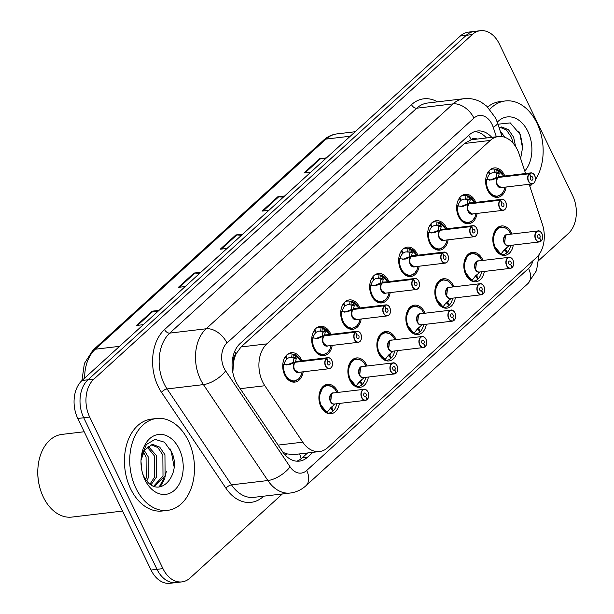<?xml version="1.0" encoding="UTF-8"?>
<svg xmlns="http://www.w3.org/2000/svg" width="614" height="614" viewBox="0 0 614 614"><rect width="100%" height="100%" fill="white"/><g stroke="black" fill="none" stroke-linecap="round" stroke-linejoin="round"><path stroke-width="0.92" d="M484.316 271.449A14.805 10.284 -96.8 0 1 475.934 281.757A14.805 10.284 -96.8 0 1 465.819 274.681A14.805 10.284 -96.8 0 1 472.442 252.354A14.805 10.284 -96.8 0 1 482.558 259.438A14.805 10.284 -96.8 0 1 483.003 260.42M455.327 297.844A14.805 10.284 -96.8 0 1 446.954 308.159A14.805 10.284 -96.8 0 1 436.83 301.083A14.805 10.284 -96.8 0 1 443.454 278.756A14.805 10.284 -96.8 0 1 453.577 285.832A14.805 10.284 -96.8 0 1 454.015 286.815M426.339 324.238A14.805 10.284 -96.8 0 1 417.965 334.553A14.805 10.284 -96.8 0 1 407.849 327.477A14.805 10.284 -96.8 0 1 414.473 305.15A14.805 10.284 -96.8 0 1 424.589 312.227A14.805 10.284 -96.8 0 1 425.034 313.217M397.358 350.64A14.805 10.284 -96.8 0 1 388.977 360.955A14.805 10.284 -96.8 0 1 378.861 353.871A14.805 10.284 -96.8 0 1 385.485 331.545A14.805 10.284 -96.8 0 1 395.6 338.629A14.805 10.284 -96.8 0 1 396.045 339.611M368.369 377.034A14.805 10.284 -96.8 0 1 359.996 387.35A14.805 10.284 -96.8 0 1 349.873 380.273A14.805 10.284 -96.8 0 1 356.496 357.947A14.805 10.284 -96.8 0 1 366.619 365.023A14.805 10.284 -96.8 0 1 367.057 366.013M339.381 403.436A14.805 10.284 -96.8 0 1 331.007 413.744A14.805 10.284 -96.8 0 1 320.892 406.668A14.805 10.284 -96.8 0 1 327.515 384.341A14.805 10.284 -96.8 0 1 337.631 391.417A14.805 10.284 -96.8 0 1 338.076 392.407M513.296 245.047A14.805 10.284 -96.8 0 1 504.923 255.363A14.805 10.284 -96.8 0 1 494.807 248.286A14.805 10.284 -96.8 0 1 501.431 225.96A14.805 10.284 -96.8 0 1 511.546 233.036A14.805 10.284 -96.8 0 1 511.992 234.026M477.132 213.411A14.805 10.284 -96.8 0 1 468.758 223.726A14.805 10.284 -96.8 0 1 458.635 216.65A14.805 10.284 -96.8 0 1 465.266 194.323A14.805 10.284 -96.8 0 1 475.382 201.4A14.805 10.284 -96.8 0 1 475.819 202.39M448.143 239.813A14.805 10.284 -96.8 0 1 439.77 250.121A14.805 10.284 -96.8 0 1 429.654 243.044A14.805 10.284 -96.8 0 1 436.278 220.718A14.805 10.284 -96.8 0 1 446.393 227.802A14.805 10.284 -96.8 0 1 446.839 228.784M419.162 266.207A14.805 10.284 -96.8 0 1 410.781 276.523A14.805 10.284 -96.8 0 1 400.666 269.446A14.805 10.284 -96.8 0 1 407.289 247.12A14.805 10.284 -96.8 0 1 417.405 254.196A14.805 10.284 -96.8 0 1 417.85 255.178M390.174 292.602A14.805 10.284 -96.8 0 1 381.801 302.917A14.805 10.284 -96.8 0 1 371.677 295.841A14.805 10.284 -96.8 0 1 378.301 273.514A14.805 10.284 -96.8 0 1 388.424 280.59A14.805 10.284 -96.8 0 1 388.862 281.58M361.185 319.004A14.805 10.284 -96.8 0 1 352.812 329.319A14.805 10.284 -96.8 0 1 342.696 322.235A14.805 10.284 -96.8 0 1 349.32 299.908A14.805 10.284 -96.8 0 1 359.436 306.992A14.805 10.284 -96.8 0 1 359.881 307.975M332.205 345.398A14.805 10.284 -96.8 0 1 323.824 355.713A14.805 10.284 -96.8 0 1 313.708 348.637A14.805 10.284 -96.8 0 1 320.331 326.31A14.805 10.284 -96.8 0 1 330.447 333.387A14.805 10.284 -96.8 0 1 330.892 334.377M303.216 371.8A14.805 10.284 -96.8 0 1 294.843 382.108A14.805 10.284 -96.8 0 1 284.719 375.031A14.805 10.284 -96.8 0 1 291.343 352.705A14.805 10.284 -96.8 0 1 301.466 359.781A14.805 10.284 -96.8 0 1 301.904 360.771M506.12 187.017A14.805 10.284 -96.8 0 1 497.739 197.332A14.805 10.284 -96.8 0 1 487.623 190.248A14.805 10.284 -96.8 0 1 494.247 167.929A14.805 10.284 -96.8 0 1 504.363 175.005A14.805 10.284 -96.8 0 1 504.808 175.988M525.592 173.524L519.168 154.145A27.76 19.287 83.2 0 0 517.418 149.816A27.76 19.287 83.2 0 0 498.453 136.538A27.76 19.287 83.2 0 0 490.279 140.429L266.883 343.871A27.76 19.287 83.2 0 0 264.857 385.738L302.763 442.164A27.76 19.287 83.2 0 0 319.51 451.543A27.76 19.287 83.2 0 0 327.684 447.66L536.321 257.657A27.76 19.287 83.2 0 0 542.316 224.01L529.153 184.277M233.466 363.104A27.76 19.287 -96.8 0 1 236.229 353.641L235.953 353.894A9.256 6.432 83.2 0 0 233.466 363.104L232.959 370.695A27.76 11.85 -33.9 0 1 232.591 371.109M476.986 139.094A9.256 6.432 83.2 0 0 471.168 139.685L470.9 139.938A27.76 19.287 -96.8 0 1 472.673 139.601L498.453 136.538M282.985 452.326L286.669 453.861L293.676 454.613L319.51 451.543M470.9 139.938L464.453 143.499L241.056 346.941L236.229 353.641M282.363 493.971L190.094 578.004A27.76 19.287 -96.8 0 1 181.921 581.888A27.76 19.287 -96.8 0 1 162.948 568.618L89.682 417.059L83.734 417.766A27.76 19.287 -96.8 0 1 87.986 379.79L466.264 35.29A27.76 19.287 -96.8 0 1 474.438 31.406A27.76 19.287 -96.8 0 0 466.264 35.29L87.986 379.79A27.76 19.287 -96.8 0 0 83.734 417.766L157 569.324L83.734 417.766L77.786 418.472A27.76 19.287 -96.8 0 1 82.038 380.496L460.316 35.996A27.76 19.287 -96.8 0 1 468.49 32.112L480.386 30.7A27.76 19.287 -96.8 0 1 499.359 43.97L572.624 195.528A27.76 19.287 -96.8 0 1 568.372 233.504L538.923 260.321M181.921 581.888L175.972 582.594A27.76 19.287 -96.8 0 1 157 569.324A27.76 19.287 -96.8 0 0 175.972 582.594L170.024 583.3A27.76 19.287 -96.8 0 1 151.052 570.03L77.786 418.472M157.752 311.544L153.155 311.16A7.406 4.766 -132.3 0 0 152.188 311.175L136.492 325.466L143.354 324.652M159.057 310.362L152.188 311.175M199.611 273.43L195.006 273.046A7.406 4.766 -132.3 0 0 194.047 273.053L178.352 287.352L185.213 286.538M200.908 272.24L194.047 273.053M325.182 159.072L320.577 158.688A7.406 4.766 -132.3 0 0 319.618 158.696L303.922 172.994L310.784 172.181M326.479 157.882L319.618 158.696M283.323 197.186L278.725 196.802A7.406 4.766 -132.3 0 0 277.758 196.818L262.063 211.116L268.924 210.295M284.627 196.004L277.758 196.818M241.463 235.308L236.866 234.924A7.406 4.766 -132.3 0 0 235.899 234.939L220.203 249.23L227.073 248.417M242.768 234.118L235.899 234.939M491.791 137.336A27.76 19.287 83.2 0 0 477.408 130.997A27.76 19.287 83.2 0 0 469.234 134.888L240.074 343.579A27.76 19.287 83.2 0 0 238.048 385.454L282.586 451.75A27.76 19.287 83.2 0 0 299.333 461.129A27.76 19.287 83.2 0 0 307.507 457.246L312.902 452.334M474.791 131.573A27.76 19.287 -96.8 0 1 486.503 137.958M89.682 417.059A27.76 19.287 -96.8 0 1 93.934 379.084L472.22 34.584A27.76 19.287 -96.8 0 1 480.386 30.7M307.614 452.955L302.218 457.867A27.76 19.287 -96.8 0 1 296.662 461.175M490.225 169.71A13.876 9.64 -96.8 0 1 492.374 169.08A13.876 9.64 -96.8 0 1 494.984 169.272L496.949 169.318A13.876 9.64 83.2 0 0 496.949 169.318L499.22 173.455L498.414 177.231L496.35 177.692M535.423 179.372A5.549 3.861 -96.8 0 1 532.208 183.916A5.549 3.861 -96.8 0 1 528.416 181.26A5.549 3.861 -96.8 0 1 529.13 173.793L498.146 177.477L492.083 179.948L485.728 179.541A13.876 9.64 83.2 0 0 485.674 180.102M529.13 173.793L529.345 173.931A5.365 3.73 83.2 0 0 528.654 181.153A5.365 3.73 83.2 0 0 533.904 182.964A5.365 3.73 83.2 0 0 534.725 175.627A5.365 3.73 83.2 0 0 529.613 173.693L529.406 173.547A5.549 3.861 -96.8 0 1 530.903 172.887L499.965 176.563A5.549 3.861 83.2 0 0 498.468 177.223L498.414 177.231M498.2 177.469A5.549 3.861 83.2 0 0 497.486 184.937A5.549 3.861 83.2 0 0 501.277 187.592A5.549 3.853 -96.8 0 1 497.616 185.198A5.549 3.853 -96.8 0 1 496.995 179.649M529.406 173.547L498.468 177.223A5.549 3.853 -96.8 0 1 498.476 177.223L499.22 177.346M529.613 173.693L530.972 176.771A1.85 1.289 -96.8 0 1 531.471 176.548A1.85 1.289 -96.8 0 1 532.737 177.438A1.85 1.289 -96.8 0 1 531.908 180.224A1.85 1.289 -96.8 0 1 530.642 179.342A1.85 1.289 -96.8 0 1 530.88 176.855L529.345 173.931M486.549 187.5A13.876 9.64 83.2 0 0 487.485 189.856A13.876 9.64 83.2 0 0 496.972 196.488A13.876 9.64 83.2 0 0 497.325 196.442M488.245 171.912L489.565 174.414A10.177 7.069 83.2 0 0 487.086 179.641M497.486 184.937L501.277 187.592L532.208 183.916C535.109 183.225 535.961 180.439 534.756 175.558C533.996 173.915 532.706 173.025 530.903 172.887A5.549 3.861 -96.8 0 1 534.694 175.543A5.549 3.861 -96.8 0 1 535.093 176.556M496.112 177.5L496.818 173.739L496.511 172.887L494.546 172.856A10.177 7.069 83.2 0 0 492.812 172.757A10.177 7.069 83.2 0 0 490.072 173.962L489.373 174.046M501.055 194.546L496.979 196.488L490.693 194.231L486.403 187.009M488.821 171.137L490.072 173.962M498.146 177.477L495.836 177.753L489.688 180.232M496.941 169.326L497.409 169.602A13.531 9.402 -96.8 0 1 503.703 176.118L497.14 169.349M540.926 241.072L541.21 240.872A5.365 3.73 83.2 0 0 541.901 233.658A5.365 3.73 83.2 0 0 536.659 231.846A5.365 3.73 83.2 0 0 535.838 239.184A5.365 3.73 83.2 0 0 540.949 241.118L540.888 241.294A5.549 3.861 -96.8 0 1 539.391 241.947A5.549 3.861 -96.8 0 1 535.6 239.299A5.549 3.861 -96.8 0 1 538.079 230.925A5.549 3.861 -96.8 0 1 541.878 233.581M541.21 241.018C542.784 239.437 543.022 236.966 541.939 233.596C540.343 231.332 539.054 230.442 538.079 230.925L507.149 234.602A5.549 3.861 83.2 0 0 505.514 235.377A5.549 3.861 83.2 0 0 504.662 242.967A5.549 3.861 83.2 0 0 508.461 245.623L539.391 241.947L540.934 241.271M540.949 241.118L539.583 238.04A1.85 1.289 -96.8 0 1 539.084 238.263A1.85 1.289 -96.8 0 1 537.826 237.372A1.85 1.289 -96.8 0 1 538.655 234.586A1.85 1.289 -96.8 0 1 539.913 235.469A1.85 1.289 -96.8 0 1 539.675 237.956L538.447 238.102M501.293 226.919A13.876 9.64 83.2 0 0 500.878 226.957A13.876 9.64 83.2 0 0 496.787 228.899A13.876 9.64 83.2 0 0 492.85 238.14M493.733 245.531A13.876 9.64 83.2 0 0 494.669 247.887A13.876 9.64 83.2 0 0 500.901 254.127L500.233 254.388M503.442 250.758A10.177 7.069 83.2 0 0 505.138 249.798L506.565 253.037A13.876 9.64 -96.8 0 1 502.828 254.68A13.876 9.64 -96.8 0 1 500.594 254.572M504.462 249.484L505.637 249.345A10.177 7.069 83.2 0 0 506.957 247.549M507.149 234.602L505.514 235.377L504.662 242.967M505.138 249.798L504.033 249.929M508.722 246.045L504.723 249.269L500.901 254.127L493.618 245.139M492.842 238.37L496.787 228.899L500.886 226.957L505.683 228.116M505.637 249.345L507.256 252.415L506.343 252.523M510.625 245.37A13.876 9.64 -96.8 0 1 507.256 252.415M539.675 237.956L541.21 240.872M539.583 238.04L538.555 238.163M467.983 195.728A13.876 9.64 83.2 0 0 467.96 195.712L470.232 199.849L469.434 203.625L467.369 204.086M506.443 205.767A5.549 3.861 -96.8 0 1 503.227 210.31A5.549 3.861 -96.8 0 1 499.428 207.662A5.549 3.861 -96.8 0 1 500.149 200.195L469.157 203.871L463.102 206.342L456.732 205.936A13.876 9.64 83.2 0 0 456.686 206.504M500.149 200.195L500.356 200.333A5.365 3.73 83.2 0 0 499.666 207.547A5.365 3.73 83.2 0 0 504.915 209.366A5.365 3.73 83.2 0 0 505.736 202.021A5.365 3.73 83.2 0 0 500.625 200.087L500.418 199.941A5.549 3.861 -96.8 0 1 501.914 199.289L470.984 202.965A5.549 3.861 83.2 0 0 469.487 203.618L469.434 203.625M469.211 203.871A5.549 3.861 83.2 0 0 468.497 211.331A5.549 3.861 83.2 0 0 472.289 213.987A5.549 3.853 -96.8 0 1 468.628 211.592A5.549 3.853 -96.8 0 1 468.006 206.051M500.418 199.941L469.487 203.625A5.549 3.853 -96.8 0 1 469.487 203.618L470.232 203.748M500.625 200.087L501.983 203.165A1.85 1.289 -96.8 0 1 502.482 202.95A1.85 1.289 -96.8 0 1 503.749 203.833A1.85 1.289 -96.8 0 1 502.92 206.626A1.85 1.289 -96.8 0 1 501.653 205.736A1.85 1.289 -96.8 0 1 501.891 203.249L500.356 200.333M457.56 213.895A13.876 9.64 83.2 0 0 458.497 216.251A13.876 9.64 83.2 0 0 467.983 222.89A13.876 9.64 83.2 0 0 468.336 222.836M461.237 196.104A13.876 9.64 -96.8 0 1 463.386 195.475A13.876 9.64 -96.8 0 1 465.995 195.674L467.3 195.797L466.87 199.366L465.565 199.251A10.177 7.069 83.2 0 0 463.823 199.151A10.177 7.069 83.2 0 0 461.083 200.356L460.385 200.44M474.714 202.52A13.531 9.402 -96.8 0 0 468.421 195.996L467.3 195.797M459.264 198.307L460.584 200.816A10.177 7.069 83.2 0 0 458.098 206.035M468.497 211.331L472.289 213.987L503.227 210.31C506.12 209.62 506.972 206.834 505.775 201.96C505.007 200.317 503.726 199.427 501.914 199.289A5.549 3.861 -96.8 0 1 505.706 201.945A5.549 3.861 -96.8 0 1 506.105 202.95M467.124 203.902L467.83 200.133L467.523 199.289L466.87 199.366M472.074 220.94L467.991 222.882L461.705 220.626L457.422 213.403M459.832 197.531L461.083 200.356M469.157 203.871L466.855 204.147L460.7 206.626M438.995 222.122A13.876 9.64 83.2 0 0 438.972 222.114L441.243 226.251L440.445 230.02L438.381 230.488M440.223 230.273L434.113 232.744L427.758 232.338A13.876 9.64 83.2 0 0 427.697 232.898M477.454 232.169A5.549 3.861 -96.8 0 1 474.238 236.712A5.549 3.861 -96.8 0 1 470.447 234.057A5.549 3.861 -96.8 0 1 471.161 226.589L471.375 226.727A5.365 3.73 83.2 0 0 470.685 233.949A5.365 3.73 83.2 0 0 475.927 235.761A5.365 3.73 83.2 0 0 476.748 228.416A5.365 3.73 83.2 0 0 471.636 226.489L471.437 226.343A5.549 3.861 -96.8 0 1 472.926 225.683L441.996 229.36A5.549 3.861 83.2 0 0 440.499 230.02L440.445 230.02M471.161 226.589L440.223 230.265A5.549 3.861 83.2 0 0 439.509 237.733A5.549 3.861 83.2 0 0 443.308 240.389A5.549 3.853 -96.8 0 1 439.647 237.994A5.549 3.853 -96.8 0 1 439.025 232.445M471.437 226.343L441.251 230.143M471.636 226.489L473.003 229.567A1.85 1.289 -96.8 0 1 473.501 229.344A1.85 1.289 -96.8 0 1 474.76 230.227A1.85 1.289 -96.8 0 1 473.931 233.021A1.85 1.289 -96.8 0 1 472.673 232.138A1.85 1.289 -96.8 0 1 472.91 229.644L471.375 226.727M428.58 240.297A13.876 9.64 83.2 0 0 429.516 242.645A13.876 9.64 83.2 0 0 439.002 249.284A13.876 9.64 83.2 0 0 439.348 249.23M432.256 222.498A13.876 9.64 -96.8 0 1 434.405 221.877A13.876 9.64 -96.8 0 1 437.007 222.068L438.312 222.191L437.882 225.76L436.577 225.653A10.177 7.069 83.2 0 0 434.842 225.553A10.177 7.069 83.2 0 0 432.095 226.758L431.396 226.835M439.171 222.145L445.733 228.915A13.531 9.402 -96.8 0 0 439.44 222.391L438.312 222.191M430.276 224.701L431.596 227.211A10.177 7.069 83.2 0 0 429.117 232.43M439.509 237.733L443.308 240.389L474.238 236.712C477.139 236.022 477.984 233.236 476.786 228.354C476.019 226.712 474.737 225.822 472.926 225.683A5.549 3.861 -96.8 0 1 476.725 228.339A5.549 3.861 -96.8 0 1 477.116 229.352M438.143 230.296L438.849 226.535L438.534 225.683L437.882 225.76M443.085 247.342L439.01 249.276L432.724 247.028L428.434 239.798M430.844 223.933L432.095 226.758M440.169 230.273L437.866 230.549L431.711 233.028M403.268 248.9A13.876 9.64 -96.8 0 1 405.417 248.271A13.876 9.64 -96.8 0 1 408.026 248.463L409.983 248.509A13.876 9.64 83.2 0 0 409.983 248.509L412.263 252.646L411.457 256.422L409.392 256.882M448.466 258.563A5.549 3.861 -96.8 0 1 445.25 263.107A5.549 3.861 -96.8 0 1 441.458 260.451A5.549 3.861 -96.8 0 1 442.172 252.991L411.188 256.667L405.125 259.139L398.77 258.732A13.876 9.64 83.2 0 0 398.716 259.3M442.172 252.991L442.387 253.129A5.365 3.73 83.2 0 0 441.696 260.344A5.365 3.73 83.2 0 0 446.946 262.155A5.365 3.73 83.2 0 0 447.767 254.818A5.365 3.73 83.2 0 0 442.648 252.884L442.448 252.738A5.549 3.861 -96.8 0 1 443.945 252.085L413.007 255.754A5.549 3.861 83.2 0 0 411.51 256.414L411.457 256.422M411.242 256.66A5.549 3.861 83.2 0 0 410.528 264.127A5.549 3.861 83.2 0 0 414.32 266.783A5.549 3.853 -96.8 0 1 410.659 264.388A5.549 3.853 -96.8 0 1 410.037 258.839M442.448 252.738L411.51 256.422A5.549 3.853 -96.8 0 1 411.518 256.414L412.263 256.545M442.648 252.884L444.014 255.961A1.85 1.289 -96.8 0 1 444.513 255.739A1.85 1.289 -96.8 0 1 445.779 256.629A1.85 1.289 -96.8 0 1 444.95 259.415A1.85 1.289 -96.8 0 1 443.684 258.532A1.85 1.289 -96.8 0 1 443.922 256.046L442.387 253.129M399.591 266.691A13.876 9.64 83.2 0 0 400.528 269.047A13.876 9.64 83.2 0 0 410.014 275.678A13.876 9.64 83.2 0 0 410.367 275.632M401.287 251.103L402.607 253.613A10.177 7.069 83.2 0 0 400.128 258.832M410.528 264.127L414.32 266.783L445.25 263.107C448.151 262.416 449.003 259.63 447.798 254.749C447.038 253.114 445.749 252.224 443.945 252.085A5.549 3.861 -96.8 0 1 447.736 254.733A5.549 3.861 -96.8 0 1 448.136 255.746M409.154 256.69L409.86 252.93L409.553 252.078L407.589 252.047A10.177 7.069 83.2 0 0 405.854 251.947A10.177 7.069 83.2 0 0 403.114 253.152L402.416 253.237M414.097 273.737L410.022 275.678L403.736 273.422L399.445 266.2M401.863 250.328L403.114 253.152M411.188 256.667L408.878 256.944L402.73 259.423M409.983 248.524L410.451 248.793A13.531 9.402 -96.8 0 1 416.745 255.317L410.183 248.547M381.025 274.918A13.876 9.64 83.2 0 0 381.002 274.911L383.274 279.04L382.476 282.816L380.411 283.277M419.485 284.957A5.549 3.861 -96.8 0 1 416.269 289.509A5.549 3.861 -96.8 0 1 412.47 286.853A5.549 3.861 -96.8 0 1 413.191 279.385L382.2 283.069L376.144 285.541L369.781 285.134A13.876 9.64 83.2 0 0 369.728 285.694M413.191 279.385L413.399 279.523A5.365 3.73 83.2 0 0 412.708 286.738A5.365 3.73 83.2 0 0 417.957 288.557A5.365 3.73 83.2 0 0 418.779 281.212A5.365 3.73 83.2 0 0 413.667 279.286L413.46 279.14A5.549 3.861 -96.8 0 1 414.957 278.48L384.026 282.156A5.549 3.861 83.2 0 0 382.53 282.808L382.476 282.816M382.253 283.062A5.549 3.861 83.2 0 0 381.54 290.529A5.549 3.861 83.2 0 0 385.331 293.177A5.549 3.853 -96.8 0 1 381.67 290.79A5.549 3.853 -96.8 0 1 381.048 285.241M413.46 279.14L382.53 282.816A5.549 3.853 -96.8 0 1 382.53 282.816L383.274 282.939M413.667 279.286L415.026 282.356A1.85 1.289 -96.8 0 1 415.524 282.141A1.85 1.289 -96.8 0 1 416.791 283.023A1.85 1.289 -96.8 0 1 415.962 285.817A1.85 1.289 -96.8 0 1 414.696 284.927A1.85 1.289 -96.8 0 1 414.934 282.44L413.399 279.523M370.603 293.085A13.876 9.64 83.2 0 0 371.539 295.441A13.876 9.64 83.2 0 0 381.025 302.08A13.876 9.64 83.2 0 0 381.378 302.027M374.279 275.295A13.876 9.64 -96.8 0 1 376.428 274.665A13.876 9.64 -96.8 0 1 379.038 274.865L380.342 274.988L379.912 278.556L378.608 278.441A10.177 7.069 83.2 0 0 376.866 278.342A10.177 7.069 83.2 0 0 374.126 279.547L373.427 279.631M387.756 281.711A13.531 9.402 -96.8 0 0 381.463 275.187L380.342 274.988M372.307 277.497L373.627 280.007A10.177 7.069 83.2 0 0 371.14 285.226M381.54 290.529L385.331 293.177L416.269 289.509C419.162 288.81 420.014 286.024 418.817 281.151C418.05 279.508 416.768 278.618 414.957 278.48A5.549 3.861 -96.8 0 1 418.748 281.135A5.549 3.861 -96.8 0 1 419.147 282.148M380.166 283.092L380.872 279.324L380.565 278.48L379.912 278.556M385.116 300.139L381.033 302.073L374.747 299.824L370.465 292.594M372.875 276.73L374.126 279.547M382.2 283.069L379.897 283.338L373.742 285.825M511.946 267.466L512.229 267.274A5.365 3.73 83.2 0 0 512.92 260.052A5.365 3.73 83.2 0 0 507.671 258.241A5.365 3.73 83.2 0 0 506.849 265.586A5.365 3.73 83.2 0 0 511.961 267.512L511.899 267.689A5.549 3.861 -96.8 0 1 510.403 268.349A5.549 3.861 -96.8 0 1 506.611 265.693A5.549 3.861 -96.8 0 1 509.098 257.32A5.549 3.861 -96.8 0 1 512.89 259.975M512.229 267.42C513.795 265.839 514.041 263.36 512.951 259.991C511.355 257.726 510.065 256.836 509.098 257.32L478.16 260.996A5.549 3.861 83.2 0 0 476.525 261.771A5.549 3.861 83.2 0 0 475.681 269.369A5.549 3.861 83.2 0 0 479.473 272.025L510.403 268.349L511.946 267.673M511.961 267.512L510.602 264.434A1.85 1.289 -96.8 0 1 510.104 264.657A1.85 1.289 -96.8 0 1 508.837 263.774A1.85 1.289 -96.8 0 1 509.666 260.981A1.85 1.289 -96.8 0 1 510.932 261.863A1.85 1.289 -96.8 0 1 510.694 264.358L509.459 264.504M472.304 253.321A13.876 9.64 83.2 0 0 471.89 253.352A13.876 9.64 83.2 0 0 467.807 255.294A13.876 9.64 83.2 0 0 463.869 264.534M464.744 271.933A13.876 9.64 83.2 0 0 465.681 274.281A13.876 9.64 83.2 0 0 471.92 280.521L471.237 280.882M474.461 277.16A10.177 7.069 83.2 0 0 476.149 276.2L477.585 279.431A13.876 9.64 -96.8 0 1 473.847 281.074A13.876 9.64 -96.8 0 1 471.606 280.974M475.474 275.878L476.648 275.74A10.177 7.069 83.2 0 0 477.968 273.944M478.16 260.996L476.525 261.771L475.681 269.369M476.149 276.2L475.044 276.331M479.734 272.447L475.735 275.663L471.92 280.521L464.629 271.534M463.854 264.764L467.807 255.294L471.897 253.359L476.702 254.511M476.648 275.74L478.268 278.81L477.354 278.917M481.637 271.764A13.876 9.64 -96.8 0 1 478.268 278.81M510.694 264.358L512.229 267.274M510.602 264.434L509.566 264.557M482.957 293.868L483.241 293.669A5.365 3.73 83.2 0 0 483.932 286.454A5.365 3.73 83.2 0 0 478.682 284.635A5.365 3.73 83.2 0 0 477.861 291.98A5.365 3.73 83.2 0 0 482.972 293.906L482.919 294.091A5.549 3.861 -96.8 0 1 481.422 294.743A5.549 3.861 -96.8 0 1 477.623 292.087A5.549 3.861 -96.8 0 1 480.11 283.722A5.549 3.861 -96.8 0 1 483.901 286.37M483.241 293.814C484.807 292.233 485.052 289.754 483.97 286.385C482.366 284.128 481.084 283.238 480.11 283.722L449.179 287.39A5.549 3.861 83.2 0 0 447.545 288.173A5.549 3.861 83.2 0 0 446.693 295.764A5.549 3.861 83.2 0 0 450.484 298.419L481.422 294.743L482.965 294.068M482.972 293.906L481.614 290.836A1.85 1.289 -96.8 0 1 481.115 291.051A1.85 1.289 -96.8 0 1 479.849 290.169A1.85 1.289 -96.8 0 1 480.678 287.375A1.85 1.289 -96.8 0 1 481.944 288.265A1.85 1.289 -96.8 0 1 481.706 290.752L480.47 290.898M443.323 279.715A13.876 9.64 83.2 0 0 442.909 279.754A13.876 9.64 83.2 0 0 438.818 281.696A13.876 9.64 83.2 0 0 434.881 290.936M435.756 298.327A13.876 9.64 83.2 0 0 436.692 300.683A13.876 9.64 83.2 0 0 442.932 306.923L442.264 307.184M445.472 303.554A10.177 7.069 83.2 0 0 447.161 302.595L448.596 305.833A13.876 9.64 -96.8 0 1 444.858 307.476A13.876 9.64 -96.8 0 1 442.625 307.368M446.493 302.28L447.667 302.134A10.177 7.069 83.2 0 0 448.987 300.346M449.172 287.39L447.545 288.173L446.693 295.764M447.161 302.595L446.056 302.725M450.753 298.841L446.754 302.065L442.932 306.923L435.641 297.936M434.865 291.166L438.818 281.696L442.909 279.754L447.713 280.905M447.667 302.134L449.279 305.212L448.366 305.319M452.648 298.158A13.876 9.64 -96.8 0 1 449.279 305.212M481.706 290.752L483.241 293.669M481.614 290.836L480.578 290.959M453.969 320.262L454.253 320.063A5.365 3.73 83.2 0 0 454.943 312.848A5.365 3.73 83.2 0 0 449.701 311.037A5.365 3.73 83.2 0 0 448.88 318.374A5.365 3.73 83.2 0 0 453.992 320.308L453.93 320.485A5.549 3.861 -96.8 0 1 452.434 321.145A5.549 3.861 -96.8 0 1 448.642 318.489A5.549 3.861 -96.8 0 1 451.121 310.116A5.549 3.861 -96.8 0 1 454.92 312.772M454.253 320.209C455.826 318.628 456.064 316.156 454.982 312.787C453.385 310.523 452.096 309.633 451.121 310.116L420.191 313.792A5.549 3.861 83.2 0 0 418.556 314.568A5.549 3.861 83.2 0 0 417.704 322.166A5.549 3.861 83.2 0 0 421.503 324.814L452.434 321.145L453.976 320.47M453.992 320.308L452.625 317.231A1.85 1.289 -96.8 0 1 452.127 317.453A1.85 1.289 -96.8 0 1 450.868 316.563A1.85 1.289 -96.8 0 1 451.697 313.777A1.85 1.289 -96.8 0 1 452.955 314.66A1.85 1.289 -96.8 0 1 452.718 317.146L451.482 317.292M414.335 306.11A13.876 9.64 83.2 0 0 413.92 306.148A13.876 9.64 83.2 0 0 409.83 308.09A13.876 9.64 83.2 0 0 405.892 317.331M406.775 324.722A13.876 9.64 83.2 0 0 407.711 327.078A13.876 9.64 83.2 0 0 413.943 333.318L413.276 333.579M416.484 329.956A10.177 7.069 83.2 0 0 418.18 328.989L419.608 332.228A13.876 9.64 -96.8 0 1 415.87 333.87A13.876 9.64 -96.8 0 1 413.636 333.763M417.505 328.674L418.679 328.536A10.177 7.069 83.2 0 0 419.999 326.74M420.191 313.792L418.556 314.568L417.704 322.158M418.18 328.989L417.075 329.119M421.764 325.243L417.766 328.459L413.943 333.318L406.66 324.33M405.885 317.561L409.83 308.09L413.928 306.148L418.725 307.307M418.679 328.536L420.298 331.606L419.385 331.713M423.668 324.56A13.876 9.64 -96.8 0 1 420.298 331.606M452.718 317.146L454.253 320.063M452.625 317.231L451.597 317.354M489.834 109.284A46.265 32.143 -96.8 0 1 505.322 100.957A46.265 32.143 -96.8 0 1 536.935 123.076A46.265 32.143 -96.8 0 1 535.454 179.687M487.639 106.997A46.265 32.143 -96.8 0 1 500.034 101.586L505.322 100.957M513.143 143.231L511.516 137.444L506.427 129.976L499.758 127.213M515.614 146.569L513.619 137.198L508.415 129.638L501.63 126.96L499.013 127.436M502.29 136.638L501.699 135.54M504.831 137.29L500.095 130.69M520.618 158.527L522.744 146.746L520.442 134.827L510.288 122.907L497.946 124.205M497.271 122.201A30.17 20.96 -96.8 0 1 527.84 131.365A30.17 20.96 -96.8 0 1 524.77 171.06M532.269 183.908A46.265 32.143 -96.8 0 1 529.851 186.372M522.698 148.88L519.835 133.606L518.73 131.289M135.947 488.253A46.265 32.143 -96.8 0 1 156.647 418.487A46.265 32.143 -96.8 0 1 188.268 440.606A46.265 32.143 -96.8 0 1 167.568 510.372A46.265 32.143 -96.8 0 1 135.947 488.253M167.568 510.372L162.28 511.001A46.265 32.143 -96.8 0 1 130.659 488.882A46.265 32.143 -96.8 0 1 151.366 419.116L156.647 418.487M122.547 511.063L71.838 517.088A41.637 28.927 -96.8 0 1 43.379 497.179A41.637 28.927 -96.8 0 1 40.463 489.772A41.637 28.927 -96.8 0 1 37.914 468.29A41.637 28.927 -96.8 0 1 62.014 434.39L84.202 431.749M40.463 489.772L40.317 489.304A39.787 27.638 -96.8 0 1 37.876 468.781L37.914 468.29M153.746 486.096L163.002 475.98L162.848 454.974L157.76 447.506L151.09 444.743M154.36 486.319L165.105 475.735L164.943 454.728L159.747 447.161L152.963 444.49L152.126 444.551L144.674 449.901A20.922 14.529 -96.8 0 0 141.02 460.37M150.069 484.016L154.613 476.978L154.452 455.972L147.099 446.923M151.082 484.73L156.708 476.733L156.555 455.726L148.066 446.14M145.633 479.342L146.216 477.976L146.055 456.969L143.354 452.111M146.8 480.869L148.312 477.723L148.158 456.724L144.298 450.461M141.757 469.887L140.997 461.544M141.519 455.864L146.431 444.475L155.004 439.363L164.529 442.226L171.774 452.357C182.112 474.085 159.648 500.187 145.833 479.618A20.922 14.529 -96.8 0 1 143.668 475.988A20.922 14.529 -96.8 0 1 142.555 473.317M179.165 448.895A30.17 20.96 -96.8 0 1 174.553 490.164A30.17 20.96 -96.8 0 1 145.05 479.964A30.17 20.96 -96.8 0 1 142.932 474.599A30.17 20.96 -96.8 0 1 141.082 459.034A30.17 20.96 -96.8 0 1 156.509 434.858A30.17 20.96 -96.8 0 1 179.165 448.895M142.801 474.169L145.602 480.601M140.997 460.37L144.674 449.901M159.21 486.925L163.669 478.743M174.031 466.41L171.168 451.136L170.063 448.819M160.262 486.795L164.452 479.357L166.402 471.237M352.037 301.313A13.876 9.64 83.2 0 0 352.014 301.305L354.286 305.442L353.487 309.218L351.423 309.679M390.496 311.359A5.549 3.861 -96.8 0 1 387.281 315.903A5.549 3.861 -96.8 0 1 383.489 313.247A5.549 3.861 -96.8 0 1 384.203 305.78L353.211 309.464L347.156 311.935L340.801 311.528A13.876 9.64 83.2 0 0 340.739 312.089M384.203 305.78L384.418 305.918A5.365 3.73 83.2 0 0 383.727 313.14A5.365 3.73 83.2 0 0 388.969 314.951A5.365 3.73 83.2 0 0 389.79 307.614A5.365 3.73 83.2 0 0 384.679 305.68L384.479 305.534A5.549 3.861 -96.8 0 1 385.968 304.874L355.038 308.55A5.549 3.861 83.2 0 0 353.541 309.21L353.487 309.218M353.265 309.456A5.549 3.861 83.2 0 0 352.551 316.924A5.549 3.861 83.2 0 0 356.35 319.579A5.549 3.853 -96.8 0 1 352.689 317.185A5.549 3.853 -96.8 0 1 352.068 311.636M384.479 305.534L354.293 309.333M384.679 305.68L386.045 308.758A1.85 1.289 -96.8 0 1 386.544 308.535A1.85 1.289 -96.8 0 1 387.802 309.418A1.85 1.289 -96.8 0 1 386.973 312.211A1.85 1.289 -96.8 0 1 385.715 311.329A1.85 1.289 -96.8 0 1 385.953 308.842L384.418 305.918M341.622 319.487A13.876 9.64 83.2 0 0 342.558 321.843A13.876 9.64 83.2 0 0 352.045 328.475A13.876 9.64 83.2 0 0 352.39 328.421M345.298 301.697A13.876 9.64 -96.8 0 1 347.447 301.067A13.876 9.64 -96.8 0 1 350.049 301.259L351.354 301.382L350.924 304.951L349.619 304.843A10.177 7.069 83.2 0 0 347.885 304.744A10.177 7.069 83.2 0 0 345.137 305.949L344.439 306.033M352.213 301.336L358.776 308.105A13.531 9.402 -96.8 0 0 352.482 301.589L351.354 301.382M343.318 303.899L344.638 306.401A10.177 7.069 83.2 0 0 342.159 311.628M352.551 316.924L356.35 319.579L387.281 315.903C390.182 315.212 391.026 312.426 389.829 307.545C389.061 305.902 387.779 305.012 385.968 304.874A5.549 3.861 -96.8 0 1 389.767 307.53A5.549 3.861 -96.8 0 1 390.159 308.543M351.185 309.487L351.891 305.726L351.576 304.874L350.924 304.951M356.128 326.533L352.052 328.475L345.766 326.218L341.476 318.996M343.886 303.124L345.137 305.949M353.211 309.464L350.909 309.74L344.753 312.219M323.225 327.738L329.795 334.507A13.531 9.402 -96.8 0 0 323.494 327.983L323.025 327.699A13.876 9.64 83.2 0 1 323.056 327.715L325.297 331.836L324.499 335.612L322.434 336.073M361.508 337.754A5.549 3.861 -96.8 0 1 358.292 342.297A5.549 3.861 -96.8 0 1 354.501 339.649A5.549 3.861 -96.8 0 1 355.214 332.182L324.23 335.858L318.167 338.329L311.812 337.93A13.876 9.64 83.2 0 0 311.758 338.491M355.214 332.182L355.429 332.32A5.365 3.73 83.2 0 0 354.738 339.534A5.365 3.73 83.2 0 0 359.988 341.353A5.365 3.73 83.2 0 0 360.809 334.008A5.365 3.73 83.2 0 0 355.69 332.074L355.491 331.928A5.549 3.861 -96.8 0 1 356.987 331.276L326.049 334.945A5.549 3.861 83.2 0 0 324.553 335.605L324.499 335.612M324.284 335.858A5.549 3.861 83.2 0 0 323.57 343.318A5.549 3.861 83.2 0 0 327.362 345.974A5.549 3.853 -96.8 0 1 323.701 343.579A5.549 3.853 -96.8 0 1 323.079 338.03M355.491 331.928L324.553 335.605A5.549 3.853 -96.8 0 0 324.553 335.612L324.553 335.612M355.69 332.074L357.056 335.152A1.85 1.289 -96.8 0 1 357.555 334.937A1.85 1.289 -96.8 0 1 358.822 335.82A1.85 1.289 -96.8 0 1 357.993 338.606A1.85 1.289 -96.8 0 1 356.726 337.723A1.85 1.289 -96.8 0 1 356.964 335.236L355.429 332.32M312.633 345.882A13.876 9.64 83.2 0 0 313.57 348.238A13.876 9.64 83.2 0 0 323.056 354.877A13.876 9.64 83.2 0 0 323.409 354.823M316.31 328.091A13.876 9.64 -96.8 0 1 318.459 327.462A13.876 9.64 -96.8 0 1 321.068 327.661L322.365 327.784L321.936 331.353L320.631 331.238A10.177 7.069 83.2 0 0 318.896 331.138A10.177 7.069 83.2 0 0 316.156 332.343L315.458 332.427M323.025 327.699L322.365 327.784M314.33 330.294L315.65 332.803A10.177 7.069 83.2 0 0 313.171 338.022M323.57 343.318L327.362 345.974L358.292 342.297C361.193 341.607 362.045 338.821 360.84 333.939C360.08 332.304 358.791 331.414 356.987 331.276A5.549 3.861 -96.8 0 1 360.779 333.932A5.549 3.861 -96.8 0 1 361.178 334.937M322.197 335.889L322.903 332.12L322.596 331.276L321.936 331.353M327.139 352.927L323.064 354.869L316.778 352.613L312.488 345.39M314.905 329.518L316.156 332.343M324.23 335.858L321.92 336.134L315.773 338.613M294.068 354.109A13.876 9.64 83.2 0 0 294.045 354.101L296.316 358.231L295.518 362.007L293.454 362.475M332.527 364.156A5.549 3.861 -96.8 0 1 329.311 368.699A5.549 3.861 -96.8 0 1 325.512 366.044A5.549 3.861 -96.8 0 1 326.234 358.576L295.242 362.26L289.186 364.731L282.824 364.325A13.876 9.64 83.2 0 0 282.77 364.885M326.234 358.576L326.441 358.714A5.365 3.73 83.2 0 0 325.75 365.929A5.365 3.73 83.2 0 0 331 367.748A5.365 3.73 83.2 0 0 331.821 360.403A5.365 3.73 83.2 0 0 326.709 358.476L326.502 358.33A5.549 3.861 -96.8 0 1 327.999 357.67L297.069 361.347A5.549 3.861 83.2 0 0 295.572 361.999L295.518 362.007M295.296 362.252A5.549 3.861 83.2 0 0 294.582 369.72A5.549 3.861 83.2 0 0 298.373 372.376A5.549 3.853 -96.8 0 1 294.712 369.981A5.549 3.853 -96.8 0 1 294.091 364.432M326.502 358.33L295.572 362.007A5.549 3.853 -96.8 0 1 295.572 362.007L296.316 362.13M326.709 358.476L328.068 361.546A1.85 1.289 -96.8 0 1 328.567 361.331A1.85 1.289 -96.8 0 1 329.833 362.214A1.85 1.289 -96.8 0 1 329.004 365.008A1.85 1.289 -96.8 0 1 327.738 364.125A1.85 1.289 -96.8 0 1 327.976 361.631L326.441 358.714M283.645 372.276A13.876 9.64 83.2 0 0 284.581 374.632A13.876 9.64 83.2 0 0 294.068 381.271A13.876 9.64 83.2 0 0 294.421 381.217M287.321 354.485A13.876 9.64 -96.8 0 1 289.47 353.864A13.876 9.64 -96.8 0 1 292.08 354.055L293.385 354.178L292.955 357.747L291.65 357.64A10.177 7.069 83.2 0 0 289.908 357.54A10.177 7.069 83.2 0 0 287.168 358.737L286.469 358.822M294.045 354.101L293.385 354.178M285.349 356.688L286.669 359.198A10.177 7.069 83.2 0 0 284.182 364.417M294.582 369.72L298.373 372.376L329.311 368.699C332.205 368.009 333.057 365.223 331.859 360.341C331.092 358.699 329.81 357.808 327.999 357.67A5.549 3.861 -96.8 0 1 331.79 360.326A5.549 3.861 -96.8 0 1 332.189 361.339M293.208 362.283L293.914 358.522L293.607 357.67L292.955 357.747M298.158 379.329L294.075 381.263L287.789 379.015L283.507 371.785M285.917 355.92L287.168 358.737M295.242 362.26L292.932 362.536L286.784 365.015M294.045 354.109L294.505 354.378A13.531 9.402 -96.8 0 1 300.799 360.902M424.988 346.657L425.272 346.465A5.365 3.73 83.2 0 0 425.962 339.25A5.365 3.73 83.2 0 0 420.713 337.431A5.365 3.73 83.2 0 0 419.892 344.776A5.365 3.73 83.2 0 0 425.003 346.703L424.942 346.879A5.549 3.861 -96.8 0 1 423.445 347.539A5.549 3.861 -96.8 0 1 419.654 344.884A5.549 3.861 -96.8 0 1 422.14 336.51A5.549 3.861 -96.8 0 1 425.932 339.166M425.272 346.611C426.837 345.03 427.083 342.551 425.993 339.181C424.397 336.917 423.107 336.035 422.14 336.51L391.202 340.187A5.549 3.861 83.2 0 0 389.568 340.962A5.549 3.861 83.2 0 0 388.716 348.56A5.549 3.861 83.2 0 0 392.515 351.216L423.445 347.539L424.988 346.864M425.003 346.703L423.645 343.633A1.85 1.289 -96.8 0 1 423.146 343.848A1.85 1.289 -96.8 0 1 421.879 342.965A1.85 1.289 -96.8 0 1 422.708 340.171A1.85 1.289 -96.8 0 1 423.975 341.054A1.85 1.289 -96.8 0 1 423.737 343.548L422.501 343.694M385.346 332.512A13.876 9.64 83.2 0 0 384.932 332.542A13.876 9.64 83.2 0 0 380.849 334.492A13.876 9.64 83.2 0 0 376.912 343.725M377.787 351.124A13.876 9.64 83.2 0 0 378.723 353.48A13.876 9.64 83.2 0 0 384.963 359.72L384.28 360.073M387.503 356.35A10.177 7.069 83.2 0 0 389.192 355.391L390.627 358.63A13.876 9.64 -96.8 0 1 386.889 360.272A13.876 9.64 -96.8 0 1 384.648 360.165M388.516 355.069L389.69 354.93A10.177 7.069 83.2 0 0 391.011 353.134M391.202 340.187L389.568 340.962L388.723 348.56M389.192 355.391L388.086 355.521M377.671 350.732L384.963 359.72M376.896 343.963L380.849 334.492L384.94 332.55L389.744 333.701M389.69 354.93L391.31 358L390.397 358.108M394.679 350.955A13.876 9.64 -96.8 0 1 391.31 358M384.963 359.704L388.777 354.861L392.776 351.638M423.737 343.548L425.272 346.465M423.645 343.633L422.609 343.756M395.999 373.059L396.283 372.859A5.365 3.73 83.2 0 0 396.974 365.645A5.365 3.73 83.2 0 0 391.724 363.826A5.365 3.73 83.2 0 0 390.903 371.171A5.365 3.73 83.2 0 0 396.015 373.105L395.961 373.281A5.549 3.861 -96.8 0 1 394.464 373.934A5.549 3.861 -96.8 0 1 390.665 371.286A5.549 3.861 -96.8 0 1 393.152 362.912A5.549 3.861 -96.8 0 1 396.943 365.568M396.283 373.005C397.849 371.424 398.095 368.945 397.012 365.576C395.408 363.319 394.127 362.429 393.152 362.912L362.222 366.581A5.549 3.861 83.2 0 0 360.587 367.364A5.549 3.861 83.2 0 0 359.735 374.954A5.549 3.861 83.2 0 0 363.526 377.61L394.464 373.934L396.007 373.258M396.015 373.105L394.656 370.027A1.85 1.289 -96.8 0 1 394.157 370.242A1.85 1.289 -96.8 0 1 392.891 369.359A1.85 1.289 -96.8 0 1 393.72 366.573A1.85 1.289 -96.8 0 1 394.986 367.456A1.85 1.289 -96.8 0 1 394.748 369.943L393.513 370.088M356.366 358.906A13.876 9.64 83.2 0 0 355.951 358.944A13.876 9.64 83.2 0 0 351.86 360.886A13.876 9.64 83.2 0 0 347.923 370.127M348.798 377.518A13.876 9.64 83.2 0 0 349.734 379.874A13.876 9.64 83.2 0 0 355.974 386.114L355.306 386.375M358.515 382.745A10.177 7.069 83.2 0 0 360.203 381.785L361.638 385.024A13.876 9.64 -96.8 0 1 357.901 386.666A13.876 9.64 -96.8 0 1 355.667 386.559M359.535 381.471L360.71 381.332A10.177 7.069 83.2 0 0 362.022 379.536M362.214 366.589L360.587 367.364L359.735 374.954M360.203 381.785L359.098 381.916M348.683 377.126L355.974 386.114M347.908 370.357L351.86 360.886L355.951 358.944L360.756 360.103M360.71 381.332L362.321 384.402L361.408 384.51M365.691 377.357A13.876 9.64 -96.8 0 1 362.321 384.402M355.974 386.106L359.796 381.256L363.795 378.032M394.748 369.943L396.283 372.859M394.656 370.027L393.62 370.15M367.011 399.453L367.295 399.261A5.365 3.73 83.2 0 0 367.986 392.039A5.365 3.73 83.2 0 0 362.744 390.228A5.365 3.73 83.2 0 0 361.922 397.565A5.365 3.73 83.2 0 0 367.034 399.499L366.972 399.676A5.549 3.861 -96.8 0 1 365.476 400.336A5.549 3.861 -96.8 0 1 361.684 397.68A5.549 3.861 -96.8 0 1 364.163 389.307A5.549 3.861 -96.8 0 1 367.963 391.962M367.295 399.407C368.868 397.818 369.106 395.347 368.024 391.978C366.428 389.713 365.138 388.823 364.163 389.307L333.233 392.983A5.549 3.861 83.2 0 0 331.598 393.758A5.549 3.861 83.2 0 0 330.746 401.356A5.549 3.861 83.2 0 0 334.546 404.012L365.476 400.336L367.018 399.66M367.034 399.499L365.668 396.421A1.85 1.289 -96.8 0 1 365.169 396.644A1.85 1.289 -96.8 0 1 363.91 395.761A1.85 1.289 -96.8 0 1 364.739 392.968A1.85 1.289 -96.8 0 1 365.998 393.85A1.85 1.289 -96.8 0 1 365.76 396.337L364.524 396.49M327.377 385.3A13.876 9.64 83.2 0 0 326.963 385.339A13.876 9.64 83.2 0 0 322.872 387.281A13.876 9.64 83.2 0 0 318.935 396.521M319.817 403.912A13.876 9.64 83.2 0 0 320.754 406.268A13.876 9.64 83.2 0 0 326.986 412.508L326.31 412.869M329.526 409.147A10.177 7.069 83.2 0 0 331.222 408.187L332.65 411.418A13.876 9.64 -96.8 0 1 328.912 413.061A13.876 9.64 -96.8 0 1 326.679 412.961M330.547 407.865L331.721 407.727A10.177 7.069 83.2 0 0 333.041 405.931M333.233 392.983L331.598 393.758L330.746 401.356M331.222 408.187L330.109 408.318M334.807 404.434L330.808 407.65L326.986 412.508L319.702 403.521M318.927 396.751L322.872 387.281L326.97 385.346L331.767 386.498M331.721 407.727L333.341 410.797L332.427 410.904M336.71 403.751A13.876 9.64 -96.8 0 1 333.341 410.797M365.76 396.337L367.295 399.261M365.668 396.421L364.639 396.544M324.56 335.612L325.305 335.735M471.168 139.685A27.76 17.89 -132.3 0 0 468.72 135.356M301.098 458.811A27.76 17.89 -132.3 0 0 299.609 453.907M285.326 455.204A27.76 11.85 -33.9 0 0 286.669 453.861M235.953 353.894A27.76 17.89 -132.3 0 0 234.671 351.461M464.453 143.499L490.279 140.429M278.119 445.096L302.763 442.164M240.212 388.67L264.857 385.738M241.056 346.941L266.883 343.871M81.931 380.596L84.379 363.465L92.883 350.264A9.256 5.963 47.7 0 1 95.3 349.212A37.017 25.711 83.2 0 0 84.663 378.109M350.287 136.201L326.034 139.086A9.256 5.963 -132.3 0 0 323.624 140.138C327.538 136.6 331.974 134.527 336.933 133.906A37.017 25.711 83.2 0 0 326.034 139.086L95.3 349.212L119.553 346.334M82.038 380.496L93.934 379.084M460.316 35.996L472.22 34.584M151.052 570.03L162.948 568.618M221.301 249.1L236.866 234.924M263.153 210.986L278.725 196.802M305.012 172.864L320.577 158.688M179.441 287.222L195.006 273.046M137.582 325.343L153.155 311.16M496.358 136.792L493.195 127.244A18.504 12.856 83.2 0 0 492.029 124.358A18.504 12.856 83.2 0 0 473.931 118.095L226.973 343.003A18.504 12.856 83.2 0 0 224.141 368.316A18.504 12.856 83.2 0 0 225.63 370.91L290.069 466.84A18.504 12.856 83.2 0 0 306.685 470.501L528.547 268.448A18.504 12.856 83.2 0 0 533.029 260.651M290.069 466.84A18.504 7.898 -33.9 0 1 267.873 480.532L203.426 384.61A37.017 25.711 -96.8 0 1 200.463 379.414A37.017 25.711 -96.8 0 1 206.127 328.782L453.078 103.881A37.017 25.711 -96.8 0 1 463.977 98.7L427.62 103.022A37.017 25.711 83.2 0 0 416.729 108.202L169.771 333.103A37.017 25.711 83.2 0 0 164.107 383.735A37.017 25.711 83.2 0 0 167.077 388.931L231.516 484.853A37.017 25.711 83.2 0 0 253.843 497.355L290.199 493.034A37.017 25.711 -96.8 0 1 267.873 480.532L231.516 484.853A4.628 1.972 146.1 0 0 225.967 488.276L161.52 392.354A41.637 28.927 -96.8 0 1 164.56 329.549L411.51 104.649A4.628 2.978 -132.3 0 0 416.729 108.202L453.078 103.881A18.504 11.927 47.7 0 1 473.931 118.095M161.52 392.354A4.628 1.972 146.1 0 1 167.077 388.931L203.426 384.61A18.504 7.898 -33.9 0 0 225.63 370.91M411.51 104.649A41.637 28.927 -96.8 0 1 437.475 101.847M263.705 496.181L263.345 496.511A41.637 28.927 -96.8 0 1 225.967 488.276M226.973 343.003A18.504 11.927 47.7 0 0 206.127 328.782L169.771 333.103A4.628 2.978 -132.3 0 1 164.56 329.549M306.685 470.501A18.504 11.927 47.7 0 1 305.925 485.751L527.787 283.706L536.529 270.59L539.13 254.457M528.547 268.448A18.504 11.927 47.7 0 1 527.787 283.706M493.195 127.244A18.504 3.761 -18.3 0 0 497.54 122.992L502.052 136.6M302.218 457.867L307.507 457.246M498.507 176.847A5.718 3.976 -96.8 0 1 500.648 176.487M501.976 187.508A5.718 3.976 -96.8 0 1 497.056 184.891A5.718 3.976 -96.8 0 1 497.547 177.722M496.979 196.488L501.584 194.17L504.033 190.47L505.023 187.147A13.531 9.402 -96.8 0 1 493.978 195.59A13.531 9.402 -96.8 0 1 486.472 179.564M485.743 179.211L487.009 179.626M494.546 172.856L494.984 169.272M499.22 173.455L496.818 173.739M498.959 172.595L496.511 172.887M496.281 169.395L495.851 172.964M509.136 245.546A5.718 3.976 -96.7 0 1 503.595 240.596A5.718 3.976 -96.7 0 1 507.847 234.517M541.909 233.65A5.549 3.861 -96.8 0 1 542.269 234.586M542.607 237.403A5.549 3.861 -96.8 0 1 541.233 240.964M504.846 243.328A5.549 3.853 -96.7 0 1 505.514 235.377M501.446 253.728A13.531 9.394 -96.7 0 1 495.068 232.407A13.531 9.394 -96.7 0 1 510.879 234.157L509.159 231.171L505.852 228.101L500.886 226.957L497.985 227.303M469.526 203.242A5.718 3.976 -96.8 0 1 471.667 202.881M472.995 213.902A5.718 3.976 -96.8 0 1 468.068 211.293A5.718 3.976 -96.8 0 1 468.559 204.124M465.09 223.227L467.983 222.89L472.596 220.564L475.052 216.865L476.042 213.542A13.531 9.402 -96.8 0 1 464.998 221.984A13.531 9.402 -96.8 0 1 457.484 205.959M456.762 205.613L458.021 206.028M465.565 199.251L465.995 195.674M470.232 199.849L467.83 200.133M469.971 198.997L467.523 199.289M440.537 229.644A5.718 3.976 -96.8 0 1 442.679 229.275M444.006 240.304A5.718 3.976 -96.8 0 1 439.079 237.687A5.718 3.976 -96.8 0 1 439.578 230.519M447.046 239.944A13.531 9.402 -96.8 0 1 436.009 248.378A13.531 9.402 -96.8 0 1 428.495 232.353M427.774 232.008L429.032 232.422M436.577 225.653L437.007 222.068M441.243 226.251L438.849 226.535M440.99 225.392L438.534 225.683M411.549 256.038A5.718 3.976 -96.8 0 1 413.69 255.677M415.018 266.699A5.718 3.976 -96.8 0 1 410.098 264.089A5.718 3.976 -96.8 0 1 410.589 256.913M410.022 275.678L414.627 273.36L417.075 269.661L418.065 266.338A13.531 9.402 -96.8 0 1 407.021 274.78A13.531 9.402 -96.8 0 1 399.514 258.755M398.785 258.402L400.052 258.816M407.589 252.047L408.026 248.463M412.263 252.646L409.86 252.93M412.002 251.794L409.553 252.078M409.323 248.586L408.893 252.162M382.568 282.44A5.718 3.976 -96.8 0 1 384.709 282.072M386.037 293.101A5.718 3.976 -96.8 0 1 381.11 290.483A5.718 3.976 -96.8 0 1 381.601 283.315M378.132 302.426L381.025 302.08L385.638 299.755L388.094 296.063L389.084 292.732A13.531 9.402 -96.8 0 1 378.04 301.175A13.531 9.402 -96.8 0 1 370.526 285.149M369.805 284.804L371.063 285.218M378.608 278.441L379.038 274.865M383.274 279.04L380.872 279.324M383.013 278.188L380.565 278.48M480.156 271.941A5.718 3.976 -96.7 0 1 474.607 266.998A5.718 3.976 -96.7 0 1 478.859 260.912M512.928 260.044A5.549 3.861 -96.8 0 1 513.289 260.988M513.619 263.805A5.549 3.861 -96.8 0 1 512.253 267.366M475.865 269.723A5.549 3.853 -96.7 0 1 476.525 261.771M472.465 280.122A13.531 9.394 -96.7 0 1 466.08 258.809A13.531 9.394 -96.7 0 1 481.89 260.551M451.167 298.335A5.718 3.976 -96.7 0 1 445.626 293.392A5.718 3.976 -96.7 0 1 449.878 287.306M483.939 286.446A5.549 3.861 -96.8 0 1 484.3 287.383M484.638 290.199A5.549 3.861 -96.8 0 1 483.264 293.761M446.877 296.117A5.549 3.853 -96.7 0 1 447.545 288.173M443.477 306.524A13.531 9.394 -96.7 0 1 437.099 285.203A13.531 9.394 -96.7 0 1 452.909 286.953M422.179 324.737A5.718 3.976 -96.7 0 1 416.637 319.787A5.718 3.976 -96.7 0 1 420.889 313.708M454.951 312.841A5.549 3.861 -96.8 0 1 455.312 313.785M455.649 316.594A5.549 3.861 -96.8 0 1 454.276 320.163M417.888 322.519A5.549 3.853 -96.7 0 1 418.556 314.568M414.488 332.918A13.531 9.394 -96.7 0 1 408.11 311.605A13.531 9.394 -96.7 0 1 423.921 313.347L422.202 310.362L418.894 307.292L413.928 306.148L411.027 306.493M353.58 308.834A5.718 3.976 -96.8 0 1 355.721 308.466M357.049 319.495A5.718 3.976 -96.8 0 1 352.121 316.878A5.718 3.976 -96.8 0 1 352.62 309.709M360.088 319.134A13.531 9.402 -96.8 0 1 349.051 327.569A13.531 9.402 -96.8 0 1 341.537 311.551M340.816 311.198L342.075 311.613M349.619 304.843L350.049 301.259M354.286 305.442L351.891 305.726M354.032 304.582L351.576 304.874M324.591 335.229A5.718 3.976 -96.8 0 1 326.732 334.868M328.06 345.889A5.718 3.976 -96.8 0 1 323.141 343.28A5.718 3.976 -96.8 0 1 323.632 336.111M323.064 354.869L327.669 352.551L330.117 348.852L331.107 345.528A13.531 9.402 -96.8 0 1 320.063 353.971A13.531 9.402 -96.8 0 1 312.557 337.946M311.828 337.593L313.094 338.015M320.631 331.238L321.068 327.661M325.297 331.836L322.903 332.12M325.044 330.984L322.596 331.276M295.61 361.631A5.718 3.976 -96.8 0 1 297.752 361.262M299.079 372.291A5.718 3.976 -96.8 0 1 294.152 369.674A5.718 3.976 -96.8 0 1 294.643 362.506M291.174 381.616L294.068 381.271L298.68 378.953L301.136 375.254L302.126 371.93A13.531 9.402 -96.8 0 1 291.074 380.365A13.531 9.402 -96.8 0 1 283.568 364.34M282.839 363.995L284.105 364.409M291.65 357.64L292.08 354.055M296.316 358.231L293.914 358.522M296.055 357.379L293.607 357.67M393.198 351.131A5.718 3.976 -96.7 0 1 387.649 346.189A5.718 3.976 -96.7 0 1 391.901 340.102M425.97 339.243A5.549 3.861 -96.8 0 1 426.331 340.179M426.661 342.996A5.549 3.861 -96.8 0 1 425.295 346.557M388.908 348.913A5.549 3.853 -96.7 0 1 389.568 340.962M385.508 359.313A13.531 9.394 -96.7 0 1 379.122 337.999A13.531 9.394 -96.7 0 1 394.932 339.742M364.209 377.533A5.718 3.976 -96.7 0 1 358.668 372.583A5.718 3.976 -96.7 0 1 362.92 366.504M396.982 365.637A5.549 3.861 -96.8 0 1 397.342 366.573M397.68 369.39A5.549 3.861 -96.8 0 1 396.306 372.951M359.919 375.315A5.549 3.853 -96.7 0 1 360.587 367.364M356.519 385.715A13.531 9.394 -96.7 0 1 350.141 364.394A13.531 9.394 -96.7 0 1 365.952 366.144L364.232 363.158L360.925 360.088L355.951 358.944L353.058 359.29M335.221 403.928A5.718 3.976 -96.7 0 1 329.68 398.985A5.718 3.976 -96.7 0 1 333.932 392.899M367.993 392.031A5.549 3.861 -96.8 0 1 368.354 392.975M368.692 395.792A5.549 3.861 -96.8 0 1 367.318 399.353M330.931 401.709A5.549 3.853 -96.7 0 1 331.598 393.758M327.531 412.109A13.531 9.394 -96.7 0 1 321.153 390.796A13.531 9.394 -96.7 0 1 336.963 392.538L335.244 389.552L331.936 386.49L326.97 385.339L324.069 385.684M92.883 350.264L323.624 140.138M336.933 133.906L355.199 131.734M497.54 122.992L495.467 117.873L486.756 106.191L481.652 102.484C476.126 99.284 470.232 98.025 463.977 98.7M290.199 493.034C296.163 492.274 301.405 489.842 305.925 485.751M496.972 196.488L494.078 196.833M492.374 169.08L490.801 169.264M502.828 254.68L501.262 254.864M463.386 195.475L461.82 195.666M468.16 195.751L474.722 202.52M447.053 239.944L446.063 243.267L443.615 246.966L439.01 249.284L436.109 249.629M434.405 221.877L432.832 222.061M410.014 275.678L407.12 276.024M405.417 248.271L403.843 248.455M376.428 274.665L374.862 274.857M381.202 274.942L387.764 281.711M481.906 260.551L480.179 257.573L476.871 254.503L471.897 253.352L468.996 253.697M473.847 281.074L472.273 281.266M452.917 286.945L451.19 283.967L447.882 280.897L442.909 279.754L440.015 280.091M444.858 307.476L443.285 307.66M415.87 333.87L414.304 334.062M360.096 319.134L359.106 322.457L356.657 326.157L352.052 328.475L349.151 328.82M347.447 301.067L345.874 301.251M323.056 354.877L320.163 355.214M318.459 327.462L316.885 327.653M289.47 353.864L287.905 354.048M294.244 354.132L300.806 360.902M394.948 339.742L393.221 336.764L389.913 333.694L384.94 332.542L382.038 332.888M386.889 360.272L385.316 360.456M357.901 386.666L356.327 386.851M328.912 413.061L327.346 413.253"/></g></svg>
